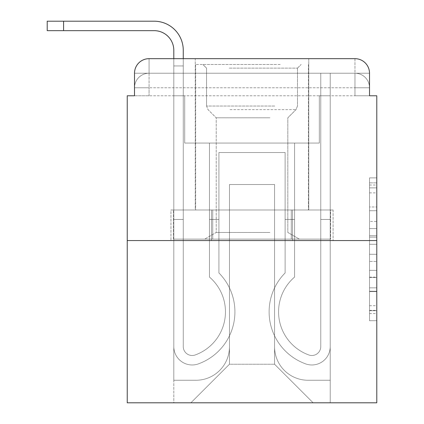 <?xml version="1.0" encoding="UTF-8"?>
<svg xmlns="http://www.w3.org/2000/svg" width="424" height="424" viewBox="0 0 424 424"><rect width="100%" height="100%" fill="white"/><g stroke="black" fill="none" stroke-linecap="round" stroke-linejoin="round"><path stroke-width="0.32" stroke-dasharray="2.12 1.59" d="M369.516 221.434L369.516 244.288L376.788 244.288L376.788 313.559L376.788 185.012L376.788 244.288L369.516 244.288L369.516 182.871L369.516 320.703L369.516 177.873L369.516 310.702L376.788 310.702L369.516 310.702L376.788 310.702L369.516 310.702L369.516 287.848L369.516 320.703L376.788 320.703L376.788 177.873L376.788 310.347L376.788 254.283L369.516 254.283L376.788 254.283L376.788 287.848L376.788 187.869L369.516 187.869L376.788 187.869L376.788 320.703L376.788 185.012L376.788 320.703L369.516 320.703L369.516 177.873L376.788 177.873L376.788 185.012L376.788 177.873L376.788 185.012L376.788 177.873L376.788 182.871L376.788 177.873L369.516 177.873L369.516 187.869L376.788 187.869L369.516 187.869L369.516 221.434L376.788 221.434M134.514 95.776L149.068 95.776L134.514 95.776L149.068 95.776L134.514 95.776L134.514 87.773L354.962 87.773L134.514 87.773L149.068 87.773L149.068 73.22L354.962 73.22L149.068 73.22L354.962 73.22L354.962 87.773L369.516 87.773L354.962 87.773L354.962 73.22L354.962 87.773L369.516 87.773L354.962 87.773L369.516 87.773L354.962 87.773L369.516 87.773L354.962 87.773L369.516 87.773L354.962 87.773L369.516 87.773L354.962 87.773L354.962 73.22L354.962 87.773L354.962 73.22L354.962 87.773L354.962 73.22L354.962 87.773L354.962 73.22L354.962 87.773L354.962 73.22L369.516 73.22L134.514 73.22A14.549 14.549 0 0 1 149.068 58.671L354.962 58.671L149.068 58.671A14.549 14.549 0 0 0 134.514 73.22L149.068 73.22A14.549 14.549 0 0 0 134.514 87.773L149.068 87.773L149.068 73.22A14.549 14.549 0 0 0 134.514 87.773L149.068 87.773L134.514 87.773L149.068 87.773L134.514 87.773L149.068 87.773L134.514 87.773L134.514 95.776L134.514 87.773L134.514 95.776L134.514 87.773L134.514 95.776L127.242 95.776L127.242 402.8L376.788 402.8L376.788 95.776L369.516 95.776L369.516 73.22A14.549 14.549 0 0 0 354.962 58.671A14.549 14.549 0 0 1 369.516 73.22L369.516 95.776L134.514 95.776L134.514 73.22L134.514 95.776L369.516 95.776L354.962 95.776L369.516 95.776L354.962 95.776L369.516 95.776L354.962 95.776L369.516 95.776L354.962 95.776L369.516 95.776L354.962 95.776L369.516 95.776L354.962 95.776L354.962 73.22L354.962 95.776L354.962 87.773L354.962 95.776L354.962 87.773L354.962 95.776L354.962 87.773L354.962 95.776L354.962 87.773L354.962 95.776L354.962 87.773L354.962 95.776L354.962 87.773L354.962 95.776L369.516 95.776L369.516 87.773A14.549 14.549 0 0 0 354.962 73.22L354.962 58.671A14.549 14.549 0 0 1 369.516 73.22A14.549 14.549 0 0 0 354.962 58.671L354.962 73.22A14.549 14.549 0 0 1 369.516 87.773A14.549 14.549 0 0 0 354.962 73.22A14.549 14.549 0 0 1 369.516 87.773A14.549 14.549 0 0 0 354.962 73.22A14.549 14.549 0 0 1 369.516 87.773L369.516 95.776M308.762 58.671L308.762 209.997L195.268 209.997L308.762 209.997L195.268 209.997L195.268 58.671L308.762 58.671L195.268 58.671L308.762 58.671L195.268 58.671L308.762 58.671L308.762 209.997L195.268 209.997L195.268 58.671M376.788 235.718L376.788 228.578L376.788 235.718L369.516 235.718L369.516 206.976L369.516 291.601L369.516 270.353L376.788 270.353L369.516 270.353L369.516 320.703L376.788 320.703L369.516 320.703L376.788 320.703L369.516 320.703L369.516 177.873L376.788 177.873L369.516 177.873L376.788 177.873L369.516 177.873L369.516 235.718L376.788 235.718M127.242 240.556L376.788 240.556M173.803 58.671L183.263 58.671L183.263 65.943L173.803 65.943L183.263 65.943L183.263 346.599A8.915 8.915 0 0 0 195.438 354.888L196.413 354.506A45.834 45.834 0 0 0 225.462 311.857A45.834 45.834 0 0 1 196.413 354.506A45.834 45.834 0 0 0 209.456 277.058A45.834 45.834 0 0 1 225.462 311.857A45.834 45.834 0 0 0 209.456 277.058L209.456 143.063L294.579 143.063L294.579 277.058A45.834 45.834 0 0 0 307.617 354.506L308.593 354.888A8.915 8.915 0 0 0 320.767 346.599A8.915 8.915 0 0 1 308.593 354.888L307.617 354.506A45.834 45.834 0 0 1 294.579 277.058A45.834 45.834 0 0 0 307.617 354.506L308.593 354.888A8.915 8.915 0 0 0 320.767 346.599L320.767 73.22L330.227 73.22L330.227 346.599A18.37 18.37 0 0 1 305.126 363.691L304.156 363.31A55.295 55.295 0 0 1 285.119 272.95A55.295 55.295 0 0 0 304.156 363.31L305.126 363.691L304.156 363.31A55.295 55.295 0 0 1 285.119 272.95L285.119 152.523L218.911 152.523L218.911 272.95A55.295 55.295 0 0 1 234.917 311.857A55.295 55.295 0 0 0 218.911 272.95A55.295 55.295 0 0 1 199.874 363.31L198.904 363.691A18.37 18.37 0 0 1 173.803 346.599L173.803 50.302A19.642 19.642 0 0 0 154.161 30.661L47.212 30.661L63.579 30.661L47.212 30.661L63.579 30.661L47.212 30.661L63.579 30.661L47.212 30.661L63.579 30.661L47.212 30.661L63.579 30.661L47.212 30.661L63.579 30.661L63.579 21.2L47.212 21.2L154.161 21.2A29.102 29.102 0 0 1 183.263 50.302L183.263 346.599A8.915 8.915 0 0 0 195.438 354.888A8.915 8.915 0 0 1 183.263 346.599A8.915 8.915 0 0 0 195.438 354.888L196.413 354.506A45.834 45.834 0 0 0 209.456 277.058L209.456 143.063L294.579 143.063L294.579 277.058A45.834 45.834 0 0 0 307.617 354.506L308.593 354.888A8.915 8.915 0 0 0 320.767 346.599L320.767 73.22L330.227 73.22L330.227 346.599A18.37 18.37 0 0 1 305.126 363.691L304.156 363.31A55.295 55.295 0 0 1 285.119 272.95L285.119 152.523L218.911 152.523L218.911 272.95A55.295 55.295 0 0 1 199.874 363.31A55.295 55.295 0 0 0 234.917 311.857A55.295 55.295 0 0 1 199.874 363.31L198.904 363.691A18.37 18.37 0 0 1 173.803 346.599L173.803 50.302A19.642 19.642 0 0 0 154.161 30.661L63.579 30.661L63.579 21.2L47.212 21.2L154.161 21.2A29.102 29.102 0 0 1 183.263 50.302L183.263 65.943L173.803 65.943L183.263 65.943L173.803 65.943L183.263 65.943L183.263 346.599A8.915 8.915 0 0 0 195.438 354.888L196.413 354.506A45.834 45.834 0 0 0 225.462 311.857A45.834 45.834 0 0 1 196.413 354.506A45.834 45.834 0 0 0 209.456 277.058A45.834 45.834 0 0 1 225.462 311.857A45.834 45.834 0 0 0 209.456 277.058L209.456 219.457L218.911 219.457L218.911 272.95L218.911 219.457L209.456 219.457L209.456 277.058L209.456 143.063L294.579 143.063L294.579 277.058A45.834 45.834 0 0 0 307.617 354.506L308.593 354.888A8.915 8.915 0 0 0 320.767 346.599A8.915 8.915 0 0 1 308.593 354.888L307.617 354.506A45.834 45.834 0 0 1 294.579 277.058A45.834 45.834 0 0 0 307.617 354.506L308.593 354.888A8.915 8.915 0 0 0 320.767 346.599L320.767 219.457L330.227 219.457L330.227 346.599A18.37 18.37 0 0 1 305.126 363.691A18.37 18.37 0 0 0 330.227 346.599A18.37 18.37 0 0 1 305.126 363.691L304.156 363.31A55.295 55.295 0 0 1 285.119 272.95A55.295 55.295 0 0 0 304.156 363.31L305.126 363.691L304.156 363.31A55.295 55.295 0 0 1 285.119 272.95L285.119 219.457L294.579 219.457L285.119 219.457L285.119 272.95L285.119 152.523L218.911 152.523L218.911 272.95A55.295 55.295 0 0 1 234.917 311.857A55.295 55.295 0 0 0 218.911 272.95A55.295 55.295 0 0 1 199.874 363.31L198.904 363.691A18.37 18.37 0 0 1 173.803 346.599A18.37 18.37 0 0 0 198.904 363.691A18.37 18.37 0 0 1 173.803 346.599L173.803 50.302A19.642 19.642 0 0 0 154.161 30.661L63.579 30.661L63.579 21.2L47.212 21.2L154.161 21.2A29.102 29.102 0 0 1 183.263 50.302L183.263 346.599A8.915 8.915 0 0 0 195.438 354.888A8.915 8.915 0 0 1 183.263 346.599A8.915 8.915 0 0 0 195.438 354.888L196.413 354.506A45.834 45.834 0 0 0 209.456 277.058L209.456 143.063L294.579 143.063L294.579 277.058A45.834 45.834 0 0 0 307.617 354.506L308.593 354.888A8.915 8.915 0 0 0 320.767 346.599L320.767 73.22L330.227 73.22L330.227 346.599A18.37 18.37 0 0 1 305.126 363.691L304.156 363.31A55.295 55.295 0 0 1 285.119 272.95L285.119 152.523L218.911 152.523L218.911 272.95A55.295 55.295 0 0 1 199.874 363.31A55.295 55.295 0 0 0 234.917 311.857A55.295 55.295 0 0 1 199.874 363.31L198.904 363.691A18.37 18.37 0 0 1 173.803 346.599L173.803 50.302A19.642 19.642 0 0 0 154.161 30.661L63.579 30.661L63.579 21.2L47.212 21.2L154.161 21.2A29.102 29.102 0 0 1 183.263 50.302L183.263 65.943L173.803 65.943L183.263 65.943L173.803 65.943L183.263 65.943L183.263 346.599L183.263 219.457L173.803 219.457L173.803 346.599A18.37 18.37 0 0 0 198.904 363.691L199.874 363.31L198.904 363.691A18.37 18.37 0 0 1 173.803 346.599L173.803 50.302A19.642 19.642 0 0 0 154.161 30.661L63.579 30.661L63.579 21.2L47.212 21.2L154.161 21.2A29.102 29.102 0 0 1 183.263 50.302L183.263 346.599A8.915 8.915 0 0 0 195.438 354.888L196.413 354.506A45.834 45.834 0 0 0 225.462 311.857A45.834 45.834 0 0 1 196.413 354.506A45.834 45.834 0 0 0 209.456 277.058A45.834 45.834 0 0 1 225.462 311.857A45.834 45.834 0 0 0 209.456 277.058L209.456 219.457L218.911 219.457L218.911 272.95L218.911 219.457L209.456 219.457L209.456 277.058L209.456 143.063L294.579 143.063L294.579 277.058A45.834 45.834 0 0 0 307.617 354.506L308.593 354.888A8.915 8.915 0 0 0 320.767 346.599L320.767 73.22L330.227 73.22L330.227 346.599A18.37 18.37 0 0 1 305.126 363.691A18.37 18.37 0 0 0 330.227 346.599A18.37 18.37 0 0 1 305.126 363.691L304.156 363.31A55.295 55.295 0 0 1 285.119 272.95A55.295 55.295 0 0 0 304.156 363.31L305.126 363.691L304.156 363.31A55.295 55.295 0 0 1 285.119 272.95L285.119 219.457L294.579 219.457L285.119 219.457L285.119 272.95L285.119 152.523L218.911 152.523L218.911 272.95A55.295 55.295 0 0 1 234.917 311.857A55.295 55.295 0 0 0 218.911 272.95A55.295 55.295 0 0 1 199.874 363.31L198.904 363.691A18.37 18.37 0 0 1 173.803 346.599L173.803 50.302A19.642 19.642 0 0 0 154.161 30.661L63.579 30.661L63.579 21.2L47.212 21.2L154.161 21.2A29.102 29.102 0 0 1 183.263 50.302L183.263 65.943L173.803 65.943L183.263 65.943L173.803 65.943L183.263 65.943L183.263 346.599A8.915 8.915 0 0 0 195.438 354.888A8.915 8.915 0 0 1 183.263 346.599A8.915 8.915 0 0 0 195.438 354.888L196.413 354.506A45.834 45.834 0 0 0 209.456 277.058L209.456 143.063L294.579 143.063L294.579 277.058A45.834 45.834 0 0 0 307.617 354.506A45.834 45.834 0 0 1 294.579 277.058A45.834 45.834 0 0 0 307.617 354.506L308.593 354.888A8.915 8.915 0 0 0 320.767 346.599A8.915 8.915 0 0 1 308.593 354.888A8.915 8.915 0 0 0 320.767 346.599L320.767 73.22L330.227 73.22L330.227 346.599A18.37 18.37 0 0 1 305.126 363.691L304.156 363.31A55.295 55.295 0 0 1 285.119 272.95L285.119 152.523L218.911 152.523L218.911 272.95A55.295 55.295 0 0 1 199.874 363.31A55.295 55.295 0 0 0 234.917 311.857A55.295 55.295 0 0 1 199.874 363.31L198.904 363.691A18.37 18.37 0 0 1 173.803 346.599A18.37 18.37 0 0 0 198.904 363.691L199.874 363.31L198.904 363.691A18.37 18.37 0 0 1 173.803 346.599L173.803 50.302A19.642 19.642 0 0 0 154.161 30.661L63.579 30.661L63.579 21.2L47.212 21.2L47.212 30.661L154.161 30.661L63.579 30.661L154.161 30.661L63.579 30.661L154.161 30.661L63.579 30.661L63.579 21.2L154.161 21.2A29.102 29.102 0 0 1 183.263 50.302L183.263 346.599A8.915 8.915 0 0 0 195.438 354.888L196.413 354.506A45.834 45.834 0 0 0 225.462 311.857A45.834 45.834 0 0 1 196.413 354.506A45.834 45.834 0 0 0 209.456 277.058A45.834 45.834 0 0 1 225.462 311.857A45.834 45.834 0 0 0 209.456 277.058L209.456 219.457L218.911 219.457L218.911 272.95L218.911 219.457L209.456 219.457L209.456 277.058L209.456 143.063L294.579 143.063L294.579 277.058A45.834 45.834 0 0 0 307.617 354.506L308.593 354.888A8.915 8.915 0 0 0 320.767 346.599L320.767 73.22L330.227 73.22L330.227 346.599A18.37 18.37 0 0 1 305.126 363.691A18.37 18.37 0 0 0 330.227 346.599A18.37 18.37 0 0 1 305.126 363.691L304.156 363.31A55.295 55.295 0 0 1 285.119 272.95A55.295 55.295 0 0 0 304.156 363.31L305.126 363.691L304.156 363.31A55.295 55.295 0 0 1 285.119 272.95L285.119 219.457L294.579 219.457L285.119 219.457L285.119 272.95L285.119 152.523L218.911 152.523L218.911 272.95A55.295 55.295 0 0 1 234.917 311.857A55.295 55.295 0 0 0 218.911 272.95A55.295 55.295 0 0 1 199.874 363.31L198.904 363.691A18.37 18.37 0 0 1 173.803 346.599L173.803 50.302L173.803 65.943L183.263 65.943L173.803 65.943L183.263 65.943L173.803 65.943L173.803 50.302L173.803 65.943L183.263 65.943L183.263 346.599A8.915 8.915 0 0 0 195.438 354.888A8.915 8.915 0 0 1 183.263 346.599A8.915 8.915 0 0 0 195.438 354.888L196.413 354.506A45.834 45.834 0 0 0 209.456 277.058L209.456 143.063L294.579 143.063L294.579 277.058A45.834 45.834 0 0 0 307.617 354.506A45.834 45.834 0 0 1 294.579 277.058A45.834 45.834 0 0 0 307.617 354.506L308.593 354.888A8.915 8.915 0 0 0 320.767 346.599A8.915 8.915 0 0 1 308.593 354.888A8.915 8.915 0 0 0 320.767 346.599L320.767 219.457L330.227 219.457L330.227 346.599A18.37 18.37 0 0 1 305.126 363.691L304.156 363.31A55.295 55.295 0 0 1 285.119 272.95L285.119 152.523L218.911 152.523L218.911 272.95A55.295 55.295 0 0 1 199.874 363.31A55.295 55.295 0 0 0 234.917 311.857A55.295 55.295 0 0 1 199.874 363.31L198.904 363.691A18.37 18.37 0 0 1 173.803 346.599A18.37 18.37 0 0 0 198.904 363.691L199.874 363.31L198.904 363.691A18.37 18.37 0 0 1 173.803 346.599L173.803 65.943L183.263 65.943L183.263 346.599L183.263 219.457L173.803 219.457L173.803 346.599L173.803 50.302L173.803 65.943L183.263 65.943L173.803 65.943L183.263 65.943L173.803 65.943L173.803 58.671M274.572 346.779A33.47 33.47 0 0 0 308.036 380.249A33.47 33.47 0 0 1 274.572 346.779L274.572 184.535L274.572 346.779A33.47 33.47 0 0 0 308.036 380.249L330.227 380.249L308.036 380.249A33.47 33.47 0 0 1 274.572 346.779L274.572 184.535L229.464 184.535L274.572 184.535L274.572 346.779A33.47 33.47 0 0 0 308.036 380.249L330.227 380.249L308.036 380.249A33.47 33.47 0 0 1 274.572 346.779L274.572 184.535L229.464 184.535L229.464 346.779L229.464 184.535L274.572 184.535L274.572 346.779A33.47 33.47 0 0 0 308.036 380.249L330.227 380.249L308.036 380.249A33.47 33.47 0 0 1 274.572 346.779L274.572 184.535L229.464 184.535L229.464 346.779A33.47 33.47 0 0 1 195.994 380.249A33.47 33.47 0 0 0 229.464 346.779L229.464 184.535L274.572 184.535L274.572 346.779A33.47 33.47 0 0 0 308.036 380.249L330.227 380.249L308.036 380.249A33.47 33.47 0 0 1 274.572 346.779L274.572 184.535L229.464 184.535L229.464 346.779A33.47 33.47 0 0 1 195.994 380.249L173.803 380.249L195.994 380.249A33.47 33.47 0 0 0 229.464 346.779L229.464 184.535L274.572 184.535L274.572 346.779A33.47 33.47 0 0 0 308.036 380.249L330.227 380.249L308.036 380.249A33.47 33.47 0 0 1 274.572 346.779L274.572 184.535L229.464 184.535L229.464 346.779A33.47 33.47 0 0 1 195.994 380.249L173.803 380.249L195.994 380.249A33.47 33.47 0 0 0 229.464 346.779L229.464 184.535L274.572 184.535L274.572 346.779M173.803 95.776L173.803 380.249L195.994 380.249A33.47 33.47 0 0 0 229.464 346.779A33.47 33.47 0 0 1 195.994 380.249L173.803 380.249L173.803 95.776L184.716 95.776L184.716 143.063L319.314 143.063L184.716 143.063L319.314 143.063L184.716 143.063L319.314 143.063L184.716 143.063L319.314 143.063L184.716 143.063L319.314 143.063L184.716 143.063L319.314 143.063L184.716 143.063L319.314 143.063L184.716 143.063L184.716 95.776L173.803 95.776L173.803 380.249L173.803 95.776L184.716 95.776L184.716 143.063L184.716 95.776L173.803 95.776L173.803 380.249L173.803 95.776L184.716 95.776L184.716 143.063L184.716 95.776L173.803 95.776L173.803 380.249L173.803 95.776L184.716 95.776L184.716 143.063L184.716 95.776L173.803 95.776L173.803 380.249L173.803 95.776L184.716 95.776L184.716 143.063L184.716 95.776L173.803 95.776L173.803 380.249L195.994 380.249A33.47 33.47 0 0 0 229.464 346.779L229.464 184.535L229.464 346.779A33.47 33.47 0 0 1 195.994 380.249A33.47 33.47 0 0 0 229.464 346.779L229.464 184.535L274.572 184.535L229.464 184.535L229.464 346.779A33.47 33.47 0 0 1 195.994 380.249L173.803 380.249L173.803 95.776L184.716 95.776L184.716 143.063L184.716 95.776L173.803 95.776L173.803 402.8L190.901 402.8L173.803 402.8L173.803 95.776L184.716 95.776L184.716 143.063L184.716 95.776L173.803 95.776M319.314 95.776L319.314 143.063L319.314 95.776L330.227 95.776L330.227 380.249L308.036 380.249L330.227 380.249L330.227 95.776L319.314 95.776L319.314 143.063L319.314 95.776L330.227 95.776L330.227 380.249L330.227 95.776L319.314 95.776L319.314 143.063L319.314 95.776L330.227 95.776L330.227 380.249L330.227 95.776L319.314 95.776L319.314 143.063L319.314 95.776L330.227 95.776L330.227 380.249L330.227 95.776L319.314 95.776L319.314 143.063L319.314 95.776L330.227 95.776L330.227 380.249L330.227 95.776L319.314 95.776L319.314 143.063L319.314 95.776L330.227 95.776L330.227 380.249L330.227 95.776L319.314 95.776L319.314 143.063L319.314 95.776L330.227 95.776L330.227 402.8L190.901 402.8L330.227 402.8L330.227 95.776L319.314 95.776M274.572 184.535L274.572 364.237L274.572 184.535L229.464 184.535L229.464 364.237L274.572 364.237L229.464 364.237L229.464 184.535L229.464 364.237L190.901 402.8L229.464 364.237L190.901 402.8L229.464 364.237L229.464 184.535L274.572 184.535L274.572 364.237L313.129 402.8L274.572 364.237L313.129 402.8L274.572 364.237L274.572 184.535L229.464 184.535L274.572 184.535M211.481 240.556L333.084 240.556L211.481 240.556L211.481 209.997L170.946 209.997L333.084 209.997L211.481 209.997L211.481 240.556L211.481 209.997L170.946 209.997L170.946 240.556L170.946 209.997L292.549 209.997L292.549 240.556L333.084 240.556L292.549 240.556L292.549 209.997L333.084 209.997L333.084 240.556L333.084 209.997L211.481 209.997L211.481 240.556M149.068 58.671A14.549 14.549 0 0 0 134.514 73.22A14.549 14.549 0 0 1 149.068 58.671L149.068 73.22A14.549 14.549 0 0 0 134.514 87.773L149.068 87.773L134.514 87.773A14.549 14.549 0 0 1 149.068 73.22A14.549 14.549 0 0 0 134.514 87.773A14.549 14.549 0 0 1 149.068 73.22L149.068 58.671M292.549 209.997L292.549 240.556L292.549 209.997M369.516 244.288L376.788 244.288L369.516 244.288M369.516 182.871L369.516 177.873L369.516 182.871L376.788 182.871L369.516 182.871M369.516 291.24L369.516 261.428L369.516 291.24L376.788 291.24L369.516 291.24M369.516 261.428L369.516 254.283L376.788 254.283L369.516 254.283L369.516 261.428L376.788 261.428L369.516 261.428M369.516 206.976L369.516 187.869L369.516 206.976L376.788 206.976L369.516 206.976M369.516 177.873L376.788 177.873L369.516 177.873L369.516 185.012L369.516 177.873L376.788 177.873M369.516 320.703L376.788 320.703L369.516 320.703L369.516 313.559L369.516 320.703M173.803 219.457L183.263 219.457L183.263 346.599A8.915 8.915 0 0 0 195.438 354.888L196.413 354.506A45.834 45.834 0 0 0 225.462 311.857A45.834 45.834 0 0 1 196.413 354.506A45.834 45.834 0 0 0 209.456 277.058A45.834 45.834 0 0 1 225.462 311.857A45.834 45.834 0 0 0 209.456 277.058L209.456 219.457L218.911 219.457L218.911 272.95L218.911 219.457L209.456 219.457L209.456 277.058L209.456 143.063L294.579 143.063L294.579 277.058A45.834 45.834 0 0 0 307.617 354.506L308.593 354.888A8.915 8.915 0 0 0 320.767 346.599L320.767 73.22L330.227 73.22L330.227 346.599A18.37 18.37 0 0 1 305.126 363.691A18.37 18.37 0 0 0 330.227 346.599A18.37 18.37 0 0 1 305.126 363.691L304.156 363.31A55.295 55.295 0 0 1 285.119 272.95A55.295 55.295 0 0 0 304.156 363.31L305.126 363.691L304.156 363.31A55.295 55.295 0 0 1 285.119 272.95L285.119 219.457L294.579 219.457L285.119 219.457L285.119 272.95L285.119 152.523L218.911 152.523L218.911 272.95A55.295 55.295 0 0 1 234.917 311.857A55.295 55.295 0 0 0 218.911 272.95A55.295 55.295 0 0 1 199.874 363.31L198.904 363.691A18.37 18.37 0 0 1 173.803 346.599A18.37 18.37 0 0 0 198.904 363.691A18.37 18.37 0 0 1 173.803 346.599L173.803 65.943L183.263 65.943L183.263 346.599A8.915 8.915 0 0 0 195.438 354.888A8.915 8.915 0 0 1 183.263 346.599A8.915 8.915 0 0 0 195.438 354.888L196.413 354.506A45.834 45.834 0 0 0 209.456 277.058L209.456 143.063L294.579 143.063L294.579 277.058A45.834 45.834 0 0 0 307.617 354.506A45.834 45.834 0 0 1 294.579 277.058A45.834 45.834 0 0 0 307.617 354.506L308.593 354.888A8.915 8.915 0 0 0 320.767 346.599L320.767 73.22L330.227 73.22L330.227 346.599A18.37 18.37 0 0 1 305.126 363.691L304.156 363.31A55.295 55.295 0 0 1 285.119 272.95L285.119 152.523L218.911 152.523L218.911 272.95A55.295 55.295 0 0 1 199.874 363.31A55.295 55.295 0 0 0 234.917 311.857A55.295 55.295 0 0 1 199.874 363.31L198.904 363.691A18.37 18.37 0 0 1 173.803 346.599L173.803 65.943L183.263 65.943L183.263 346.599L183.263 219.457L173.803 219.457L173.803 346.599A18.37 18.37 0 0 0 198.904 363.691A18.37 18.37 0 0 1 173.803 346.599L173.803 65.943L183.263 65.943L183.263 346.599A8.915 8.915 0 0 0 195.438 354.888L196.413 354.506A45.834 45.834 0 0 0 225.462 311.857A45.834 45.834 0 0 1 196.413 354.506A45.834 45.834 0 0 0 209.456 277.058A45.834 45.834 0 0 1 225.462 311.857A45.834 45.834 0 0 0 209.456 277.058L209.456 219.457L218.911 219.457L218.911 272.95L218.911 219.457L209.456 219.457L209.456 277.058L209.456 143.063L294.579 143.063L294.579 277.058A45.834 45.834 0 0 0 307.617 354.506L308.593 354.888A8.915 8.915 0 0 0 320.767 346.599A8.915 8.915 0 0 1 308.593 354.888A8.915 8.915 0 0 0 320.767 346.599L320.767 73.22L330.227 73.22L330.227 346.599A18.37 18.37 0 0 1 305.126 363.691A18.37 18.37 0 0 0 330.227 346.599A18.37 18.37 0 0 1 305.126 363.691L304.156 363.31A55.295 55.295 0 0 1 285.119 272.95A55.295 55.295 0 0 0 304.156 363.31L305.126 363.691L304.156 363.31A55.295 55.295 0 0 1 285.119 272.95L285.119 219.457L294.579 219.457L285.119 219.457L285.119 272.95L285.119 152.523L218.911 152.523L218.911 272.95A55.295 55.295 0 0 1 234.917 311.857A55.295 55.295 0 0 0 218.911 272.95A55.295 55.295 0 0 1 199.874 363.31L198.904 363.691A18.37 18.37 0 0 1 173.803 346.599L173.803 65.943L183.263 65.943L183.263 346.599A8.915 8.915 0 0 0 195.438 354.888A8.915 8.915 0 0 1 183.263 346.599A8.915 8.915 0 0 0 195.438 354.888L196.413 354.506A45.834 45.834 0 0 0 209.456 277.058L209.456 143.063L294.579 143.063L294.579 277.058A45.834 45.834 0 0 0 307.617 354.506A45.834 45.834 0 0 1 294.579 277.058A45.834 45.834 0 0 0 307.617 354.506L308.593 354.888A8.915 8.915 0 0 0 320.767 346.599L320.767 73.22L330.227 73.22L330.227 346.599A18.37 18.37 0 0 1 305.126 363.691L304.156 363.31A55.295 55.295 0 0 1 285.119 272.95L285.119 152.523L218.911 152.523L218.911 272.95A55.295 55.295 0 0 1 199.874 363.31A55.295 55.295 0 0 0 234.917 311.857A55.295 55.295 0 0 1 199.874 363.31L198.904 363.691A18.37 18.37 0 0 1 173.803 346.599A18.37 18.37 0 0 0 198.904 363.691A18.37 18.37 0 0 1 173.803 346.599L173.803 219.457L183.263 219.457L183.263 346.599L183.263 219.457L173.803 219.457L173.803 346.599L173.803 219.457L183.263 219.457L183.263 346.599A8.915 8.915 0 0 0 195.438 354.888L196.413 354.506A45.834 45.834 0 0 0 225.462 311.857A45.834 45.834 0 0 1 196.413 354.506A45.834 45.834 0 0 0 209.456 277.058A45.834 45.834 0 0 1 225.462 311.857A45.834 45.834 0 0 0 209.456 277.058L209.456 219.457L218.911 219.457L218.911 272.95L218.911 219.457L209.456 219.457L209.456 277.058L209.456 143.063L294.579 143.063L294.579 277.058A45.834 45.834 0 0 0 307.617 354.506L308.593 354.888A8.915 8.915 0 0 0 320.767 346.599A8.915 8.915 0 0 1 308.593 354.888A8.915 8.915 0 0 0 320.767 346.599L320.767 219.457L330.227 219.457L320.767 219.457L320.767 346.599L320.767 73.22L330.227 73.22L330.227 346.599A18.37 18.37 0 0 1 305.126 363.691A18.37 18.37 0 0 0 330.227 346.599A18.37 18.37 0 0 1 305.126 363.691L304.156 363.31A55.295 55.295 0 0 1 285.119 272.95A55.295 55.295 0 0 0 304.156 363.31L305.126 363.691L304.156 363.31A55.295 55.295 0 0 1 285.119 272.95L285.119 219.457L294.579 219.457L285.119 219.457L285.119 272.95L285.119 152.523L218.911 152.523L218.911 272.95A55.295 55.295 0 0 1 234.917 311.857A55.295 55.295 0 0 0 218.911 272.95A55.295 55.295 0 0 1 199.874 363.31L198.904 363.691A18.37 18.37 0 0 1 173.803 346.599L173.803 219.457L173.803 346.599L173.803 219.457L183.263 219.457L173.803 219.457L173.803 346.599L173.803 219.457L183.263 219.457L183.263 346.599A8.915 8.915 0 0 0 195.438 354.888A8.915 8.915 0 0 1 183.263 346.599A8.915 8.915 0 0 0 195.438 354.888L196.413 354.506A45.834 45.834 0 0 0 209.456 277.058L209.456 143.063L294.579 143.063L294.579 277.058A45.834 45.834 0 0 0 307.617 354.506A45.834 45.834 0 0 1 294.579 277.058A45.834 45.834 0 0 0 307.617 354.506L308.593 354.888A8.915 8.915 0 0 0 320.767 346.599L320.767 73.22L330.227 73.22L330.227 346.599A18.37 18.37 0 0 1 305.126 363.691L304.156 363.31A55.295 55.295 0 0 1 285.119 272.95L285.119 152.523L218.911 152.523L218.911 272.95A55.295 55.295 0 0 1 199.874 363.31A55.295 55.295 0 0 0 234.917 311.857A55.295 55.295 0 0 1 199.874 363.31L198.904 363.691A18.37 18.37 0 0 1 173.803 346.599L173.803 219.457L183.263 219.457L173.803 219.457L173.803 346.599L173.803 219.457L183.263 219.457L183.263 346.599L183.263 219.457L173.803 219.457M276.57 64.49L202.905 64.49L276.57 64.49M229.278 68.126L297.489 68.126L229.278 68.126M275.658 239.099L204.723 239.099L275.658 239.099M269.918 232.469L216.208 232.469L269.918 232.469M269.918 117.808L216.208 117.808L269.918 117.808M280.206 64.49L195.628 64.49L280.206 64.49M280.206 209.997L195.628 209.997L280.206 209.997M173.464 209.997L330.566 209.997L173.464 209.997L173.464 239.099L330.566 239.099L173.464 239.099L330.566 239.099L173.464 239.099L173.464 209.997L212.742 209.997L212.742 239.099L212.742 209.997L291.288 209.997L291.288 239.099L291.288 209.997L330.566 209.997L330.566 239.099L330.566 209.997L173.464 209.997M212.742 209.997L212.742 239.099L212.742 209.997M291.288 209.997L291.288 239.099L291.288 209.997M330.227 219.457L330.227 346.599A18.37 18.37 0 0 1 305.126 363.691A18.37 18.37 0 0 0 330.227 346.599L330.227 219.457L320.767 219.457L330.227 219.457L330.227 346.599L330.227 219.457L320.767 219.457L320.767 346.599A8.915 8.915 0 0 1 308.593 354.888A8.915 8.915 0 0 0 320.767 346.599L320.767 219.457L330.227 219.457L330.227 346.599L330.227 219.457L320.767 219.457L320.767 346.599L320.767 73.22L330.227 73.22L330.227 346.599L330.227 219.457L330.227 346.599L330.227 219.457L320.767 219.457L330.227 219.457L330.227 346.599L330.227 219.457L320.767 219.457L320.767 346.599L320.767 73.22L330.227 73.22L330.227 346.599L330.227 219.457L320.767 219.457L330.227 219.457M183.263 50.302L183.263 65.943L183.263 50.302A29.102 29.102 0 0 0 154.161 21.2A29.102 29.102 0 0 1 183.263 50.302A29.102 29.102 0 0 0 154.161 21.2A29.102 29.102 0 0 1 183.263 50.302A29.102 29.102 0 0 0 154.161 21.2A29.102 29.102 0 0 1 183.263 50.302M196.413 354.506L195.438 354.888L196.413 354.506M218.911 272.95L218.911 219.457L218.911 272.95M294.579 277.058L294.579 219.457L294.579 277.058M218.911 219.457L209.456 219.457L218.911 219.457M285.119 219.457L294.579 219.457L285.119 219.457M149.068 95.776L149.068 87.773L149.068 95.776M369.516 287.848L376.788 287.848L369.516 287.848M369.516 277.137L376.788 277.137M369.516 210.723L376.788 210.723L369.516 210.723M369.516 185.012L376.788 185.012M369.516 313.559L376.788 313.559M369.516 305.704L376.788 305.704M369.516 192.872L376.788 192.872M369.516 237.149L376.788 237.149L369.516 237.149M369.516 277.497L376.788 277.497L369.516 277.497M369.516 291.601L376.788 291.601L369.516 291.601M369.516 228.578L376.788 228.578L369.516 228.578M274.752 106.032L206.541 106.032L274.752 106.032M230.025 109.636L295.994 109.636L230.025 109.636M63.579 21.2L63.579 30.661M369.516 310.347L376.788 310.347M369.516 310.702L376.788 310.702M369.516 187.869L376.788 187.869M297.489 68.126L301.125 64.49L297.489 68.126L297.489 106.032L295.994 109.636L287.822 117.808L287.822 232.469L299.307 239.099L287.822 232.469L287.822 117.808L295.994 109.636L297.489 106.032L297.489 68.126M195.628 64.49L195.628 209.997L195.628 64.49M308.402 64.49L308.402 209.997L308.402 64.49M206.541 106.032L206.541 68.126L202.905 64.49L206.541 68.126L206.541 106.032L208.036 109.636L216.208 117.808L216.208 232.469L204.723 239.099L216.208 232.469L216.208 117.808L208.036 109.636L206.541 106.032M47.212 30.661L47.212 21.2"/><path stroke-width="0.64" d="M134.514 73.22L134.514 95.776L134.514 73.22A14.549 14.549 0 0 1 149.068 58.671L173.803 58.671L173.803 50.302A19.642 19.642 0 0 0 154.161 30.661L47.212 30.661L47.212 21.2L154.161 21.2A29.102 29.102 0 0 1 183.263 50.302L183.263 58.671L195.268 58.671M376.788 240.556L127.242 240.556L127.242 402.8L376.788 402.8L376.788 95.776L369.516 95.776L369.516 73.22A14.549 14.549 0 0 0 354.962 58.671L149.068 58.671M127.242 240.556L127.242 95.776L134.514 95.776M308.762 58.671L354.962 58.671M369.516 95.776L369.516 73.22M173.803 50.302A19.642 19.642 0 0 0 154.161 30.661A19.642 19.642 0 0 1 173.803 50.302A19.642 19.642 0 0 0 154.161 30.661A19.642 19.642 0 0 1 173.803 50.302A19.642 19.642 0 0 0 154.161 30.661A19.642 19.642 0 0 1 173.803 50.302M63.579 21.2L154.161 21.2L63.579 21.2L154.161 21.2L63.579 21.2L154.161 21.2L63.579 21.2L63.579 30.661"/></g></svg>
